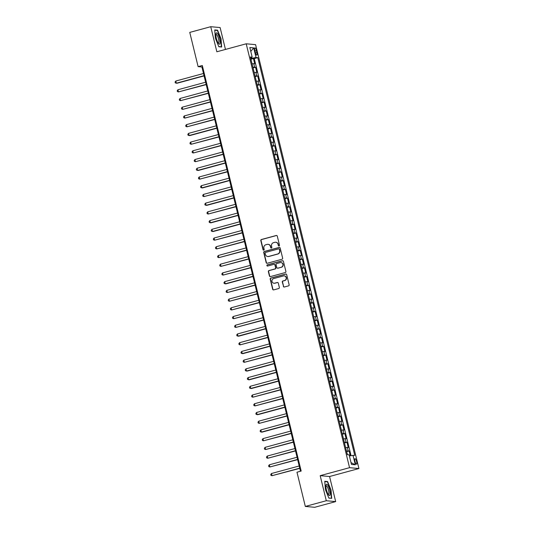<?xml version="1.0" encoding="UTF-8"?>
<svg xmlns="http://www.w3.org/2000/svg" width="534" height="534" viewBox="0 0 534 534"><rect width="100%" height="100%" fill="white"/><g stroke="black" fill="none" stroke-linecap="round" stroke-linejoin="round"><path stroke-width="0.8" d="M279.068 245.967A0.621 0.594 -84.7 0 0 279.496 245.213L277.279 236.115A0.888 0.848 -84.7 0 0 276.245 235.487L261.426 239.512A0.888 0.848 -84.7 0 0 260.812 240.594L263.028 249.692A0.621 0.594 -84.7 0 0 263.749 250.132A0.621 0.594 -84.7 0 0 264.183 249.378L263.896 248.203A2.83 2.717 -84.7 0 1 265.859 244.746L267.093 244.412A2.83 2.717 -84.7 0 1 270.398 246.434L270.685 247.609A0.621 0.594 -84.7 0 0 271.406 248.05A0.621 0.594 -84.7 0 0 271.839 247.295L271.552 246.121A2.83 2.717 -84.7 0 1 273.521 242.663L274.756 242.329A2.83 2.717 -84.7 0 1 278.054 244.352L278.341 245.527A0.621 0.594 -84.7 0 0 279.068 245.967M356.592 461.503A2.884 0.768 74.8 0 0 355.023 458.646A2.884 0.768 74.8 0 0 354.97 461.356A2.884 0.768 74.8 0 0 356.538 464.213A2.884 0.768 74.8 0 0 356.592 461.503M283.34 286.364A0.888 0.848 -84.7 0 0 284.368 286.998L288.527 285.87A0.888 0.848 -84.7 0 0 289.141 284.789L286.685 274.683A0.888 0.848 -84.7 0 0 285.65 274.055L270.825 278.081A0.888 0.848 -84.7 0 0 270.211 279.162L272.674 289.268A0.888 0.848 -84.7 0 0 273.708 289.895L278.728 288.534A0.888 0.848 -84.7 0 0 279.342 287.452L278.294 283.127A0.888 0.848 -84.7 0 0 277.259 282.499L274.77 283.174A2.37 2.269 -84.7 0 1 271.946 281.084A2.37 2.269 -84.7 0 1 273.648 278.594L283.407 275.938A2.37 2.269 -84.7 0 1 286.231 278.034A2.37 2.269 -84.7 0 1 284.529 280.524L282.9 280.964A0.888 0.848 -84.7 0 0 282.286 282.045L283.594 286.391A0.888 0.848 -84.7 0 0 284.208 287.025M320.186 475.661L326.294 500.732L305.321 506.439L314.706 507.3L335.679 501.6L329.565 476.522L358.928 468.538L349.55 467.677L320.186 475.661L329.565 476.522M225.455 49.435L220.121 27.561L210.736 26.7L216.851 51.778L246.214 43.795L349.55 467.677M210.736 26.7L189.764 32.4L198.114 66.637L201.912 66.984L300.468 471.255M305.321 506.439L296.977 472.203L301.176 471.061L202.306 65.495L198.114 66.637M282.039 259.244A0.888 0.848 -84.7 0 0 282.653 258.162L280.19 248.063A0.888 0.848 -84.7 0 0 279.162 247.429L264.337 251.461A0.888 0.848 -84.7 0 0 263.723 252.535L266.186 262.641A0.888 0.848 -84.7 0 0 267.214 263.275L282.039 259.244M283.434 261.373L285.897 271.472A0.888 0.848 -84.7 0 1 285.283 272.554L270.464 276.585A0.888 0.848 -84.7 0 1 269.43 275.951L268.375 271.632A0.888 0.848 -84.7 0 1 268.989 270.551L275.003 268.916A0.888 0.848 -84.7 0 0 275.617 267.834L274.917 264.964A0.888 0.848 -84.7 0 0 273.882 264.337L267.627 266.039A0.621 0.594 -84.7 0 1 266.887 265.491A0.621 0.594 -84.7 0 1 267.334 264.837L282.406 260.739A0.888 0.848 -84.7 0 1 283.434 261.373M350.244 455.716L349.102 451.01L346.613 451.691M346.479 451.13A3.605 0.34 -13.7 0 1 348.175 450.93L347.327 447.439L348.248 447.525L346.973 442.292L344.49 442.966M344.35 442.406A3.605 0.34 -13.7 0 1 346.052 442.205L345.198 438.714L346.125 438.801L344.851 433.568L342.361 434.242M342.227 433.681A3.605 0.34 -13.7 0 1 343.923 433.481L343.075 429.997L343.996 430.077L342.721 424.844L340.238 425.525M340.098 424.964A3.605 0.34 -13.7 0 1 341.8 424.764L340.946 421.273L341.873 421.359L340.599 416.126L338.109 416.8M337.975 416.24A3.605 0.34 -13.7 0 1 339.671 416.039L338.823 412.548L339.744 412.635L338.469 407.402L335.986 408.076M335.846 407.515A3.605 0.34 -13.7 0 1 337.548 407.315L336.694 403.831L337.622 403.911L336.347 398.678L333.857 399.359M333.723 398.798A3.605 0.34 -13.7 0 1 335.419 398.598L334.571 395.107L335.492 395.193L334.217 389.96L331.734 390.634M331.594 390.074A3.605 0.34 -13.7 0 1 333.289 389.873L332.442 386.382L333.37 386.469L332.095 381.236L329.605 381.91M329.471 381.349A3.605 0.34 -13.7 0 1 331.167 381.149L330.319 377.665L331.24 377.745L329.965 372.512L327.482 373.193M327.342 372.632A3.605 0.34 -13.7 0 1 329.037 372.432L328.19 368.941L329.118 369.027L327.843 363.794L325.353 364.468M325.219 363.908A3.605 0.34 -13.7 0 1 326.915 363.707L326.06 360.216L326.988 360.303L325.713 355.07L323.23 355.744M323.09 355.183A3.605 0.34 -13.7 0 1 324.785 354.983L323.938 351.499L324.866 351.579L323.584 346.346L321.101 347.027M320.967 346.466A3.605 0.34 -13.7 0 1 322.663 346.266L321.808 342.775L322.736 342.861L321.461 337.628L318.978 338.302M318.838 337.742A3.605 0.34 -13.7 0 1 320.534 337.541L319.686 334.05L320.614 334.137L319.332 328.904L316.849 329.578M316.715 329.017A3.605 0.34 -13.7 0 1 318.411 328.817L317.556 325.333L318.484 325.42L317.209 320.186L314.726 320.861M314.586 320.3A3.605 0.34 -13.7 0 1 316.282 320.1L315.434 316.609L316.355 316.695L315.08 311.462L312.597 312.136M312.463 311.576A3.605 0.34 -13.7 0 1 314.159 311.375L313.304 307.884L314.232 307.971L312.957 302.738L310.468 303.412M310.334 302.858A3.605 0.34 -13.7 0 1 312.03 302.651L311.182 299.167L312.103 299.254L310.828 294.02L308.345 294.695M308.205 294.134A3.605 0.34 -13.7 0 1 309.907 293.934L309.053 290.443L309.98 290.529L308.705 285.296L306.216 285.97M306.082 285.41A3.605 0.34 -13.7 0 1 307.778 285.209L306.93 281.725L307.851 281.805L306.576 276.572L304.093 277.253M303.953 276.692A3.605 0.34 -13.7 0 1 305.655 276.492L304.801 273.001L305.728 273.088L304.453 267.854L301.964 268.529M301.83 267.968A3.605 0.34 -13.7 0 1 303.526 267.768L302.678 264.277L303.599 264.363L302.324 259.13L299.841 259.804M299.701 259.244A3.605 0.34 -13.7 0 1 301.403 259.043L300.549 255.559L301.476 255.639L300.201 250.406L297.712 251.087M297.578 250.526A3.605 0.34 -13.7 0 1 299.274 250.326L298.426 246.835L299.347 246.922L298.072 241.688L295.589 242.363M295.449 241.802A3.605 0.34 -13.7 0 1 297.151 241.602L296.297 238.111L297.224 238.197L295.949 232.964L293.46 233.638M293.326 233.078A3.605 0.34 -13.7 0 1 295.022 232.877L294.174 229.393L295.095 229.473L293.82 224.24L291.337 224.921M291.197 224.36A3.605 0.34 -13.7 0 1 292.892 224.16L292.045 220.669L292.972 220.756L291.697 215.522L289.208 216.197M289.074 215.636A3.605 0.34 -13.7 0 1 290.77 215.436L289.922 211.945L290.843 212.031L289.568 206.798L287.085 207.472M286.945 206.912A3.605 0.34 -13.7 0 1 288.64 206.711L287.793 203.227L288.72 203.307L287.446 198.074L284.956 198.755M284.822 198.194A3.605 0.34 -13.7 0 1 286.518 197.994L285.663 194.503L286.591 194.59L285.316 189.356L282.833 190.031M282.693 189.47A3.605 0.34 -13.7 0 1 284.388 189.27L283.541 185.779L284.468 185.865L283.187 180.632L280.704 181.306M280.57 180.746A3.605 0.34 -13.7 0 1 282.266 180.545L281.411 177.061L282.339 177.141L281.064 171.915L278.581 172.589M278.441 172.028A3.605 0.34 -13.7 0 1 280.136 171.828L279.289 168.337L280.216 168.424L278.935 163.19L276.452 163.865M276.318 163.304A3.605 0.34 -13.7 0 1 278.014 163.104L277.159 159.613L278.087 159.699L276.812 154.466L274.329 155.14M274.189 154.586A3.605 0.34 -13.7 0 1 275.884 154.379L275.037 150.895L275.958 150.982L274.683 145.749L272.2 146.423M272.066 145.862A3.605 0.34 -13.7 0 1 273.762 145.662L272.907 142.171L273.835 142.258L272.56 137.024L270.07 137.699M269.937 137.138A3.605 0.34 -13.7 0 1 271.632 136.938L270.785 133.447L271.706 133.533L270.431 128.3L267.948 128.981M267.808 128.42A3.605 0.34 -13.7 0 1 269.51 128.22L268.655 124.729L269.583 124.816L268.308 119.583L265.819 120.257M265.685 119.696A3.605 0.34 -13.7 0 1 267.38 119.496L266.533 116.005L267.454 116.092L266.179 110.858L263.696 111.533M263.556 110.972A3.605 0.34 -13.7 0 1 265.258 110.772L264.403 107.287L265.331 107.367L264.056 102.134L261.567 102.815M261.433 102.254A3.605 0.34 -13.7 0 1 263.128 102.054L262.281 98.563L263.202 98.65L261.927 93.417L259.444 94.091M259.304 93.53A3.605 0.34 -13.7 0 1 261.006 93.33L260.151 89.839L261.079 89.926L259.804 84.692L257.315 85.367M257.181 84.806A3.605 0.34 -13.7 0 1 258.877 84.606L258.029 81.121L258.95 81.201L257.675 75.968L255.192 76.649M255.052 76.088A3.605 0.34 -13.7 0 1 256.747 75.888L255.899 72.397L256.827 72.484L255.552 67.251L254.625 67.164A3.605 0.34 166.3 0 0 252.929 67.364M253.063 67.925L255.552 67.251M254.831 50.47L255.299 52.385A2.797 0.741 74.8 0 0 256.821 55.156A2.797 0.741 74.8 0 0 256.874 52.532L256.407 50.61A2.797 0.741 74.8 0 0 254.885 47.84A2.797 0.741 74.8 0 0 254.831 50.47M358.928 468.538L255.599 44.656L246.214 43.795M349.369 455.876L354.75 455.362L257.795 57.645L256.02 57.485L250.78 58.54M352.974 455.202L355.317 464.794L351.459 464.44L349.123 454.848L347.347 454.681L250.393 56.964L252.168 57.131L249.832 47.533L253.683 47.886L256.02 57.485M351.038 455.562L254.271 58.606L253.423 58.526L254.698 63.76L253.777 63.673A3.605 0.34 166.3 0 0 252.075 63.873M256.747 75.888L257.675 75.968M258.877 84.606L259.804 84.692M261.006 93.33L261.927 93.417M263.128 102.054L264.056 102.134M265.258 110.772L266.179 110.858M267.38 119.496L268.308 119.583M269.51 128.22L270.431 128.3M271.632 136.938L272.56 137.024M273.762 145.662L274.683 145.749M275.884 154.379L276.812 154.466M278.014 163.104L278.935 163.19M280.136 171.828L281.064 171.915M282.266 180.545L283.187 180.632M284.388 189.27L285.316 189.356M286.518 197.994L287.446 198.074M288.64 206.711L289.568 206.798M290.77 215.436L291.697 215.522M292.892 224.16L293.82 224.24M295.022 232.877L295.949 232.964M297.151 241.602L298.072 241.688M299.274 250.326L300.201 250.406M301.403 259.043L302.324 259.13M303.526 267.768L304.453 267.854M305.655 276.492L306.576 276.572M307.778 285.209L308.705 285.296M309.907 293.934L310.828 294.02M312.03 302.651L312.957 302.738M314.159 311.375L315.08 311.462M316.282 320.1L317.209 320.186M318.411 328.817L319.332 328.904M320.534 337.541L321.461 337.628M322.663 346.266L323.584 346.346M324.785 354.983L325.713 355.07M326.915 363.707L327.843 363.794M329.037 372.432L329.965 372.512M331.167 381.149L332.095 381.236M333.289 389.873L334.217 389.96M335.419 398.598L336.347 398.678M337.548 407.315L338.469 407.402M339.671 416.039L340.599 416.126M341.8 424.764L342.721 424.844M343.923 433.481L344.851 433.568M346.052 442.205L346.973 442.292M348.175 450.93L349.102 451.01M251.654 58.299L251.441 57.438M326.294 500.732L335.679 501.6M202.62 66.79L201.912 66.984M250.94 59.201L253.423 58.526M254.271 58.606L257.795 57.645M250.6 57.805L252.168 57.131M255.899 72.397A3.605 0.34 166.3 0 0 254.204 72.597M258.029 81.121A3.605 0.34 166.3 0 0 256.327 81.322M260.151 89.839A3.605 0.34 166.3 0 0 258.456 90.039M262.281 98.563A3.605 0.34 166.3 0 0 260.579 98.763M264.403 107.287A3.605 0.34 166.3 0 0 262.708 107.488M266.533 116.005A3.605 0.34 166.3 0 0 264.837 116.205M268.655 124.729A3.605 0.34 166.3 0 0 266.96 124.929M270.785 133.447A3.605 0.34 166.3 0 0 269.089 133.654M272.907 142.171A3.605 0.34 166.3 0 0 271.212 142.371M275.037 150.895A3.605 0.34 166.3 0 0 273.341 151.095M277.159 159.613A3.605 0.34 166.3 0 0 275.464 159.813M279.289 168.337A3.605 0.34 166.3 0 0 277.593 168.537M281.411 177.061A3.605 0.34 166.3 0 0 279.716 177.261M283.541 185.779A3.605 0.34 166.3 0 0 281.845 185.979M285.663 194.503A3.605 0.34 166.3 0 0 283.968 194.703M287.793 203.227A3.605 0.34 166.3 0 0 286.097 203.427M289.922 211.945A3.605 0.34 166.3 0 0 288.22 212.145M292.045 220.669A3.605 0.34 166.3 0 0 290.349 220.869M294.174 229.393A3.605 0.34 166.3 0 0 292.472 229.593M296.297 238.111A3.605 0.34 166.3 0 0 294.601 238.311M298.426 246.835A3.605 0.34 166.3 0 0 296.724 247.035M300.549 255.559A3.605 0.34 166.3 0 0 298.853 255.759M302.678 264.277A3.605 0.34 166.3 0 0 300.976 264.477M304.801 273.001A3.605 0.34 166.3 0 0 303.105 273.201M306.93 281.725A3.605 0.34 166.3 0 0 305.234 281.925M309.053 290.443A3.605 0.34 166.3 0 0 307.357 290.643M311.182 299.167A3.605 0.34 166.3 0 0 309.486 299.367M313.304 307.884A3.605 0.34 166.3 0 0 311.609 308.091M315.434 316.609A3.605 0.34 166.3 0 0 313.738 316.809M317.556 325.333A3.605 0.34 166.3 0 0 315.861 325.533M319.686 334.05A3.605 0.34 166.3 0 0 317.99 334.251M321.808 342.775A3.605 0.34 166.3 0 0 320.113 342.975M323.938 351.499A3.605 0.34 166.3 0 0 322.242 351.699M326.06 360.216A3.605 0.34 166.3 0 0 324.365 360.417M328.19 368.941A3.605 0.34 166.3 0 0 326.494 369.141M330.319 377.665A3.605 0.34 166.3 0 0 328.617 377.865M332.442 386.382A3.605 0.34 166.3 0 0 330.746 386.583M334.571 395.107A3.605 0.34 166.3 0 0 332.869 395.307M336.694 403.831A3.605 0.34 166.3 0 0 334.998 404.031M338.823 412.548A3.605 0.34 166.3 0 0 337.121 412.749M340.946 421.273A3.605 0.34 166.3 0 0 339.25 421.473M343.075 429.997A3.605 0.34 166.3 0 0 341.38 430.197M345.198 438.714A3.605 0.34 166.3 0 0 343.502 438.915M347.327 447.439A3.605 0.34 166.3 0 0 345.631 447.639M250.78 51.444L253.683 47.886M355.317 464.794L351.012 462.598M215.369 38.208L218.833 46.758L221.657 47.019L221.023 38.728L217.558 30.184L214.728 29.924L215.369 38.208M331.687 498.376L331.047 490.085L327.582 481.541L324.759 481.281L325.4 489.565L328.864 498.115L331.687 498.376M216.684 30.418L217.558 30.184M326.715 481.775L327.582 481.541M278.995 245.987A0.621 0.594 -84.7 0 1 278.594 245.553L278.307 244.372A2.83 2.717 -84.7 0 0 275.811 242.262M268.148 244.345A2.83 2.717 -84.7 0 1 270.651 246.454L270.938 247.636A0.621 0.594 -84.7 0 0 271.332 248.07M276.665 235.481A0.888 0.848 -84.7 0 0 276.499 235.507L261.68 239.539A0.888 0.848 -84.7 0 0 261.066 240.62L263.282 249.712A0.621 0.594 -84.7 0 0 263.676 250.152M279.576 247.422A0.888 0.848 -84.7 0 0 279.416 247.449L264.59 251.481A0.888 0.848 -84.7 0 0 263.976 252.562L266.439 262.661A0.888 0.848 -84.7 0 0 267.053 263.302M279.269 249.318A0.621 0.594 -84.7 0 0 278.548 248.871L265.531 252.408A0.621 0.594 -84.7 0 0 265.104 253.169L265.405 254.411A2.83 2.717 -84.7 0 0 268.709 256.433L277.6 254.01A2.83 2.717 -84.7 0 0 279.569 250.559L279.522 249.338A0.621 0.594 -84.7 0 0 278.875 248.884M267.908 256.52A2.83 2.717 -84.7 0 0 268.962 256.453L268.709 256.433M279.522 249.338L279.823 250.579A2.83 2.717 -84.7 0 1 277.854 254.037L268.962 256.453M274.302 264.33A0.888 0.848 -84.7 0 1 275.17 264.991L275.871 267.861A0.888 0.848 -84.7 0 1 275.257 268.936L269.243 270.571A0.888 0.848 -84.7 0 0 268.629 271.652L269.683 275.978A0.888 0.848 -84.7 0 0 270.297 276.612M282.82 260.739A0.888 0.848 -84.7 0 0 282.66 260.766L267.587 264.864A0.621 0.594 -84.7 0 0 267.554 266.052M281.238 267.22A2.37 2.269 -84.7 0 0 280.897 262.568A2.37 2.269 -84.7 0 0 280.123 262.641L276.685 263.576A0.888 0.848 -84.7 0 0 276.071 264.65L276.772 267.521A0.888 0.848 -84.7 0 0 277.8 268.155L281.491 267.24A2.37 2.269 -84.7 0 0 281.024 262.588M277.64 268.181A0.888 0.848 -84.7 0 0 278.054 268.175L277.8 268.155M281.491 267.24L278.054 268.175M284.308 275.884A2.37 2.269 -84.7 0 1 284.782 280.544L283.154 280.984A0.888 0.848 -84.7 0 0 282.539 282.065L283.594 286.391M274.122 283.247A2.37 2.269 -84.7 0 0 275.023 283.194L274.77 283.174M277.673 282.493A0.888 0.848 -84.7 0 0 277.513 282.519L275.023 283.194M286.064 274.049A0.888 0.848 -84.7 0 0 285.904 274.076L271.078 278.107A0.888 0.848 -84.7 0 0 270.464 279.189L272.927 289.288A0.888 0.848 -84.7 0 0 273.541 289.922M251.921 63.232L251.087 59.808M203.501 73.498L175.813 81.028L176.347 83.204L176.981 83.264L204.088 75.895M175.813 81.028L175.072 81.996L175.286 82.863L176.347 83.204L204.035 75.674M219.674 38.668A5.861 1.555 74.8 0 0 217.578 33.575A5.861 1.555 74.8 0 0 215.956 33.742A5.861 1.555 74.8 0 0 216.377 38.361A5.861 1.555 74.8 0 0 218.66 43.681A5.861 1.555 74.8 0 0 219.674 38.668M218.152 42.974A4.439 1.181 74.8 0 0 218.426 43.007A4.439 1.181 74.8 0 0 218.513 38.835A4.439 1.181 74.8 0 0 216.096 34.443A4.439 1.181 74.8 0 0 215.876 34.61M214.755 30.244L217.405 30.485L220.762 38.768L221.383 46.798L218.753 46.551M220.849 46.945L221.383 46.798M327.682 485.039A5.861 1.555 74.8 0 0 325.987 485.099A5.861 1.555 74.8 0 0 328.43 494.704A5.861 1.555 74.8 0 0 328.69 495.038A5.861 1.555 74.8 0 0 330.146 492.535A5.861 1.555 74.8 0 0 327.682 485.039M328.176 494.33A4.439 1.181 74.8 0 0 328.457 494.364A4.439 1.181 74.8 0 0 328.73 491.1A4.439 1.181 74.8 0 0 327.008 486.421A4.439 1.181 74.8 0 0 326.127 485.8A4.439 1.181 74.8 0 0 325.907 485.967M330.88 498.302L328.784 497.915M324.785 481.601L327.435 481.842L330.793 490.125L331.414 498.155M254.044 71.95L253.209 68.532M205.63 82.216L177.942 89.745L178.469 91.928L206.211 84.619M177.942 89.745L177.201 90.713L177.408 91.588L178.469 91.928L206.157 84.399M256.173 80.674L255.339 77.25M207.753 90.94L180.065 98.47L180.599 100.652L208.34 93.337M180.065 98.47L179.324 99.437L179.537 100.312L180.599 100.652L208.287 93.123M258.296 89.398L257.461 85.974M209.882 99.664L182.194 107.194L182.721 109.37L210.463 102.061M182.194 107.194L181.453 108.162L181.66 109.029L182.721 109.37L210.409 101.84M260.425 98.116L259.591 94.692M212.005 108.382L184.317 115.911L184.851 118.094L212.592 110.778M184.317 115.911L183.576 116.879L183.789 117.754L184.851 118.094L212.539 110.565M262.548 106.84L261.713 103.416M214.134 117.106L186.446 124.636L186.973 126.818L214.715 119.503M186.446 124.636L185.705 125.603L185.919 126.478L186.973 126.818L214.668 119.289M264.677 115.564L263.843 112.14M216.257 125.83L188.569 133.36L189.103 135.536L189.737 135.596L216.844 128.227M188.569 133.36L187.828 134.328L188.041 135.195L189.103 135.536L216.791 128.006M266.8 124.282L265.965 120.858M218.386 134.548L190.698 142.077L191.225 144.26L218.967 136.944M190.698 142.077L189.957 143.045L190.171 143.92L191.225 144.26L218.92 136.731M268.929 133.006L268.095 129.582M220.509 143.272L192.821 150.802L193.355 152.984L221.096 145.669M192.821 150.802L192.08 151.769L192.293 152.644L193.355 152.984L221.043 145.455M271.058 141.73L270.224 138.306M222.638 151.996L194.95 159.519L195.477 161.702L223.225 154.393M194.95 159.519L194.209 160.494L194.423 161.361L195.477 161.702L223.172 154.172M273.181 150.448L272.347 147.024M224.767 160.714L197.073 168.243L197.607 170.426L198.241 170.486L225.348 163.11M197.073 168.243L196.332 169.211L196.545 170.086L197.607 170.426L225.295 162.897M275.31 159.172L274.476 155.748M226.89 169.438L199.202 176.968L199.729 179.144L227.477 171.835M199.202 176.968L198.461 177.935L198.675 178.81L199.729 179.144L227.424 171.621M277.433 167.89L276.599 164.472M229.019 178.162L201.325 185.685L201.859 187.868L202.493 187.928L229.6 180.559M201.325 185.685L200.584 186.653L200.797 187.527L201.859 187.868L229.547 180.338M279.562 176.614L278.728 173.19M231.142 186.88L203.454 194.409L203.988 196.592L231.729 189.276M203.454 194.409L202.713 195.377L202.927 196.252L203.988 196.592L231.676 189.063M281.685 185.338L280.851 181.914M233.271 195.604L205.577 203.134L206.111 205.31L206.745 205.37L233.852 198.001M205.577 203.134L204.836 204.101L205.049 204.969L206.111 205.31L233.799 197.787M283.814 194.056L282.98 190.638M235.394 204.328L207.706 211.851L208.24 214.034L235.981 206.725M207.706 211.851L206.965 212.819L207.179 213.693L208.24 214.034L235.928 206.504M285.937 202.78L285.103 199.356M237.523 213.046L209.829 220.575L210.363 222.758L210.997 222.811L238.104 215.442M209.829 220.575L209.088 221.543L209.301 222.418L210.363 222.758L238.051 215.229M288.066 211.504L287.232 208.08M239.646 221.77L211.958 229.3L212.492 231.476L213.126 231.536L240.233 224.167M211.958 229.3L211.217 230.267L211.431 231.135L212.492 231.476L240.18 223.946M290.189 220.222L289.355 216.804M241.775 230.488L214.087 238.017L214.615 240.2L242.356 232.891M214.087 238.017L213.346 238.985L213.553 239.859L214.615 240.2L242.302 232.67M292.318 228.946L291.484 225.522M243.898 239.212L216.21 246.741L216.744 248.924L244.485 241.608M216.21 246.741L215.469 247.709L215.683 248.584L216.744 248.924L244.432 241.395M294.441 237.67L293.607 234.246M246.027 247.936L218.339 255.466L218.867 257.642L246.608 250.333M218.339 255.466L217.598 256.433L217.805 257.301L218.867 257.642L246.554 250.112M296.57 246.388L295.736 242.963M248.15 256.654L220.462 264.183L220.996 266.366L248.737 259.05M220.462 264.183L219.721 265.151L219.935 266.025L220.996 266.366L248.684 258.836M298.693 255.112L297.859 251.688M250.279 265.378L222.591 272.907L223.119 275.09L250.86 267.774M222.591 272.907L221.85 273.875L222.057 274.75L223.119 275.09L250.806 267.561M300.822 263.836L299.988 260.412M252.402 274.102L224.714 281.632L225.248 283.808L225.882 283.868L252.989 276.499M224.714 281.632L223.973 282.599L224.187 283.467L225.248 283.808L252.936 276.278M302.945 272.554L302.111 269.129M254.531 282.82L226.843 290.349L227.371 292.532L255.112 285.216M226.843 290.349L226.102 291.317L226.316 292.191L227.371 292.532L255.065 285.002M305.074 281.278L304.24 277.854M256.654 291.544L228.966 299.073L229.5 301.256L257.241 293.94M228.966 299.073L228.225 300.041L228.439 300.916L229.5 301.256L257.188 293.727M307.204 290.002L306.362 286.578M258.783 300.268L231.095 307.798L231.623 309.974L259.364 302.665M231.095 307.798L230.354 308.765L230.568 309.633L231.623 309.974L259.317 302.444M309.326 298.72L308.492 295.295M260.906 308.986L233.218 316.515L233.752 318.698L261.493 311.382M233.218 316.515L232.477 317.483L232.691 318.357L233.752 318.698L261.44 311.168M311.456 307.444L310.621 304.02M263.035 317.71L235.347 325.239L235.874 327.415L263.622 320.106M235.347 325.239L234.606 326.207L234.82 327.082L235.874 327.415L263.569 319.893M313.578 316.161L312.744 312.744M265.164 326.434L237.47 333.957L238.004 336.14L238.638 336.2L265.745 328.831M237.47 333.957L236.729 334.931L236.942 335.799L238.004 336.14L265.692 328.61M315.707 324.886L314.873 321.461M267.287 335.152L239.599 342.681L240.126 344.864L267.874 337.548M239.599 342.681L238.858 343.649L239.072 344.523L240.126 344.864L267.821 337.334M317.83 333.61L316.996 330.186M269.416 343.876L241.722 351.405L242.256 353.581L242.89 353.641L269.997 346.272M241.722 351.405L240.981 352.373L241.194 353.241L242.256 353.581L269.944 346.059M319.959 342.327L319.125 338.91M271.539 352.6L243.851 360.123L244.385 362.306L272.126 354.997M243.851 360.123L243.11 361.091L243.324 361.965L244.385 362.306L272.073 354.776M322.082 351.052L321.248 347.627M273.668 361.318L245.974 368.847L246.508 371.03L247.142 371.083L274.249 363.714M245.974 368.847L245.233 369.815L245.446 370.689L246.508 371.03L274.196 363.5M324.211 359.776L323.377 356.352M275.791 370.042L248.103 377.571L248.637 379.747L249.271 379.808L276.378 372.438M248.103 377.571L247.362 378.539L247.576 379.407L248.637 379.747L276.325 372.225M326.334 368.493L325.5 365.076M277.92 378.766L250.226 386.289L250.76 388.472L251.394 388.532L278.501 381.163M250.226 386.289L249.485 387.257L249.698 388.131L250.76 388.472L278.448 380.942M328.463 377.218L327.629 373.793M280.043 387.484L252.355 395.013L252.889 397.196L280.63 389.88M252.355 395.013L251.614 395.981L251.828 396.855L252.889 397.196L280.577 389.666M330.586 385.942L329.752 382.518M282.172 396.208L254.484 403.737L255.012 405.913L282.753 398.604M254.484 403.737L253.743 404.705L253.95 405.573L255.012 405.913L282.7 398.384M332.715 394.659L331.881 391.242M284.295 404.926L256.607 412.455L257.141 414.638L257.775 414.698L284.882 407.329M256.607 412.455L255.866 413.423L256.08 414.297L257.141 414.638L284.829 407.108M334.838 403.384L334.004 399.959M286.424 413.65L258.736 421.179L259.264 423.362L287.005 416.046M258.736 421.179L257.995 422.147L258.202 423.021L259.264 423.362L286.952 415.832M336.967 412.108L336.133 408.684M288.547 422.374L260.859 429.903L261.393 432.079L262.027 432.139L289.134 424.77M260.859 429.903L260.118 430.871L260.332 431.739L261.393 432.079L289.081 424.55M339.09 420.825L338.256 417.401M290.676 431.092L262.988 438.621L263.516 440.804L291.257 433.488M262.988 438.621L262.247 439.589L262.454 440.463L263.516 440.804L291.204 433.274M341.219 429.55L340.385 426.125M292.799 439.816L265.111 447.345L265.645 449.528L293.386 442.212M265.111 447.345L264.37 448.313L264.584 449.187L265.645 449.528L293.333 441.998M343.342 438.274L342.508 434.85M294.928 448.54L267.24 456.069L267.768 458.245L295.509 450.936M267.24 456.069L266.499 457.037L266.713 457.905L267.768 458.245L295.462 450.716M345.471 446.991L344.637 443.567M297.051 457.258L269.363 464.787L269.897 466.97L297.638 459.654M269.363 464.787L268.622 465.755L268.836 466.629L269.897 466.97L297.585 459.44M347.581 454.708L346.766 452.291M299.18 465.982L271.492 473.511L272.02 475.694L299.761 468.378M271.492 473.511L270.751 474.479L270.965 475.353L272.02 475.694L299.714 468.164M254.625 67.164L253.777 63.673M254.965 51.004L256.407 50.61M255.446 52.919L256.874 52.532"/></g></svg>
